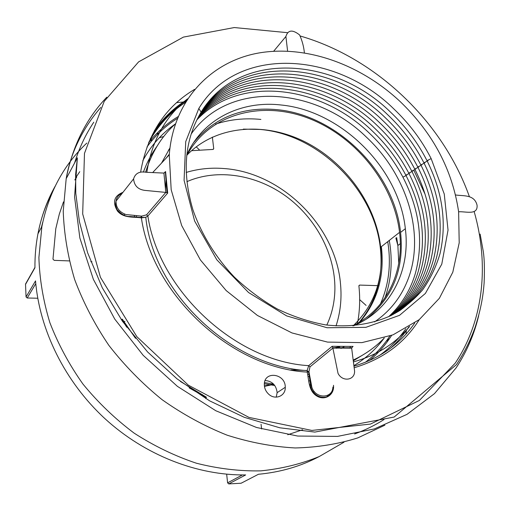 <?xml version="1.0" encoding="UTF-8"?>
<svg xmlns="http://www.w3.org/2000/svg" width="510" height="510" viewBox="0 0 510 510"><rect width="100%" height="100%" fill="white"/><g stroke="black" fill="none" stroke-linecap="round" stroke-linejoin="round"><path stroke-width="0.76" d="M366.282 319.12C392.891 297.655 404.322 268.757 400.579 232.42C394.345 172.252 337.116 115.228 277.198 109.675C242.626 106.437 214.812 117.332 193.768 142.354M353.602 325.769C391.246 310.061 410.633 269.994 405.342 228.678C398.935 168.153 341.305 110.708 281.029 104.99C241.268 100.374 202.884 118.9 186.819 154.868M332.788 348.151L339.45 346.711L332.788 348.151M360.105 321.791C377.298 301.238 384.438 276.713 381.544 248.223L381.365 246.668M359.155 322.371C376.214 301.869 383.31 277.446 380.434 249.097C374.837 190 318.928 134.34 260.055 129.444L243.321 129.119M177.372 118.435C165.489 125.862 155.352 135.386 146.963 147.02M264.524 382.589L273.64 384.157M309.379 384.578L311.125 384.349M365.339 362.304C375.035 354.858 383.182 346.124 389.793 336.096M175.172 124.064C161.759 133.461 150.986 145.637 142.851 160.599C150.986 145.637 161.759 133.461 175.172 124.064M308.76 380.951L310.501 380.728M353.927 365.638C365.938 358.32 376.004 349.159 384.113 338.162M175.376 123.879C161.409 136.655 151.483 152.79 145.605 172.272C151.483 152.79 161.409 136.655 175.376 123.879M141.117 216.087L141.219 217.464L141.117 216.087M290.898 369.922L307.122 370.509L290.898 369.922M353.2 360.06C365.16 354.469 375.532 347.1 384.304 337.958C375.532 347.1 365.16 354.469 353.2 360.06M169.932 147.964L161.568 163.053L169.932 147.964M350.542 348.209L351.709 347.622L350.542 348.209M268.49 394.007C265.793 391.387 264.403 388.257 264.333 384.623C263.944 370.464 285.625 373.371 285.262 387.3C285.747 396.085 274.992 400.49 268.49 394.007M276.216 397.156L277.147 392.655C276.197 385.178 272.2 381.136 265.149 380.517M458.624 211.79C465.4 211.229 477.94 215.685 477.067 205.237C474.408 194.042 462.723 196.222 455.545 194.947M400.344 101.745C360.678 64.458 306.147 44.644 258.36 53.065C210.815 61.621 173.336 100.317 169.269 154.823L171.181 189.745L181.688 225.554L200.385 259.934L226.191 290.592L257.429 315.454L291.994 332.947L327.579 342.102L361.915 342.624L393 334.86L419.207 319.668L439.378 298.286L452.81 272.161L459.204 242.811L458.617 211.752C452.415 169.881 432.99 133.212 400.344 101.745M165.578 171.551L163.933 173.081L146.606 172.31C139.67 171.022 135.328 173.209 133.588 178.876C134.245 186.188 138.554 190.077 146.517 190.542L165.814 192.417L146.561 214.831L141.684 216.138L141.372 217.859L145.784 217.273L147.862 216.036L167.688 193.073L165.578 171.551L164.003 173.081M332.144 346.322L332.871 348.081L338.034 373.39C342.529 382.366 355.234 380.307 354.565 370.827L351.639 348.005L353.054 346.398L332.144 346.322L308.703 365.644L307.122 370.585L307.237 372.09C309.015 380.332 308.48 391.317 317.175 396.238C325.323 400.949 334.598 394.549 333.495 385.286M304.387 52.817C303.801 46.735 302.207 40.781 299.619 34.967C292.536 29.363 287.959 29.873 285.893 36.49L287.608 51.121M165.814 192.417L167.688 193.073M332.915 387.052C332.667 398.743 315.709 399.139 311.884 387.351L308.939 371.682L308.582 371.841L307.122 370.585C233.204 366.767 153.695 294.455 145.784 217.273L141.372 217.477L129.954 216.489C125.658 216.775 121.335 214.423 117 209.425C114.571 202.833 115.885 204.861 115.579 203.668L116.031 201.099C116.586 197.434 118.607 194.884 122.088 193.443M141.684 216.138L125.938 214.531C119.219 212.032 115.91 207.557 116.031 201.106L133.588 178.876M332.641 388.862C332.38 389.869 332.953 392.292 326.502 396.92C316.876 399.164 311.145 390.201 310.941 387.02L308.582 371.841L307.237 372.09C231.948 368.354 152.484 294.927 141.372 217.859C133.435 216.699 123.618 218.388 117.478 211.044C112.225 202.081 114.055 195.84 122.974 192.321M308.939 371.682L309.984 366.849L332.871 348.081L351.651 348.139M205.817 398.635L206.238 397.59L189.146 387.855M202.54 394.695L202.209 395.486M178.105 116.631C166.776 123.452 156.946 132.166 148.62 142.762M124.364 213.977L124.338 215.481M264.371 383.781L274.769 385.528M309.595 385.783L311.355 385.554M369.489 360.551C378.216 353.258 385.592 344.875 391.616 335.408M308.008 376.584L309.787 376.597M393.898 108.987C335.644 51.382 237.214 45.065 198.817 108.471L185.723 141.646L184.078 180.33L194.635 221.053L216.807 259.788L248.548 292.517L286.614 315.888L327.063 327.745L365.868 327.344L399.521 315.346L425.372 293.467L441.775 264.148L448.035 230.093L444.261 194.055L431.16 158.623C421.7 140.11 409.281 123.567 393.898 108.987M390.749 112.347C334.024 56.259 238.234 50.433 201.112 112.168C184.594 139.651 181.847 172.131 192.863 209.623C201.278 233.994 215.551 257.276 234.39 277.134C247.675 289.661 262.051 300.313 277.529 309.098C293.371 316.646 309.366 321.906 325.52 324.876C349.522 327.662 372.045 324.296 391.208 315.454C403.314 308.633 413.763 300.129 422.548 289.922C430.287 278.932 436.107 266.864 440.009 253.719C446.977 223.08 442.635 192.06 426.991 160.656C417.798 142.634 405.718 126.531 390.749 112.347M428.037 160.752L427.788 160.267M399.572 310.737C418.544 297.164 430.963 279.002 436.84 256.249C443.981 225.477 439.665 194.323 423.893 162.786C414.77 144.987 402.817 129.075 388.021 115.056C333.438 61.372 242.601 53.544 202.961 109.28M424.938 162.862L424.696 162.39M398.036 311.686C416.052 298.293 427.935 280.647 433.698 258.761C441.016 227.849 436.719 196.56 420.82 164.896C411.774 147.314 399.936 131.593 385.318 117.74C331.449 64.84 242.091 56.667 201.973 110.791M421.866 164.953L421.63 164.5M396.5 312.604C413.578 299.408 424.938 282.285 430.58 261.248C438.071 230.201 433.806 198.779 417.773 166.993C408.797 149.621 397.086 134.092 382.634 120.405C329.479 68.276 241.587 59.766 201.023 112.308M418.825 167.025L418.589 166.585M394.95 313.484C411.124 300.505 421.968 283.917 427.488 263.715C435.157 232.528 430.912 200.978 414.751 169.065C405.852 151.903 394.255 136.565 379.975 123.044C327.528 71.674 241.071 62.851 200.105 113.832M415.803 169.078L415.58 168.651M393.395 314.326C408.688 301.595 419.035 285.536 424.422 266.156C432.27 234.842 428.049 203.159 411.755 171.118C402.925 154.173 391.45 139.02 377.336 125.664C325.584 75.046 240.561 65.911 199.225 115.362M412.807 171.118L412.59 170.697M391.839 315.135C406.279 302.666 416.128 287.143 421.381 268.579C429.407 237.131 425.206 205.32 408.784 173.151C400.025 156.417 388.671 141.455 374.722 128.259C323.665 78.381 240.044 68.952 198.377 116.905M409.836 173.132L409.626 172.724M390.271 315.913C403.882 303.724 413.247 288.743 418.366 270.982C426.57 239.4 422.395 207.462 405.839 175.166C397.15 158.642 385.917 143.865 372.134 130.828C321.759 81.683 239.528 71.98 197.561 118.448M406.891 175.134L406.687 174.739M388.703 316.659C401.51 304.763 410.397 290.337 415.376 273.36C423.759 241.651 419.609 209.584 402.919 177.168C394.3 160.854 383.182 146.255 369.565 133.378C319.866 84.953 239.011 74.983 196.777 119.997M166.005 179.673L165.463 190.204M374.518 321.938C389.672 311.495 400.637 297.802 407.413 280.857C425.952 235.25 407.146 174.866 366.218 136.967C314.689 86.305 228.295 80.363 191.154 134.047M352.812 325.833C387.077 309.181 404.379 271.307 399.566 232.337C393.803 183.727 355.967 136.629 308.786 118.384C261.738 100.036 208.896 113.692 186.737 155.658M123.439 322.129L124.95 321.306M126.818 327.286L121.756 319.432L121.329 319.662M353.5 325.488C374.671 304.763 383.73 278.67 380.67 247.21C375.883 203.968 345.104 161.766 304.483 141.601C263.912 121.514 215.724 125.492 187.094 154.976M387.97 340.776L388.378 338.187M76.462 177.608L75.48 179.016M212.364 137.088L213.728 148.71L212.919 149.436L191.537 150.692M312.713 392.413L314.185 391.406M349.688 348.253L350.427 346.564M357.491 323.346C359.805 311.125 360.27 298.669 358.9 285.97L359.652 285.084L379.032 285.683M318.999 456.654C300.747 466.318 280.557 472.196 258.43 474.274L258.347 474.319M261.636 428.993L261.05 424.25M241.74 482.913L240.994 483.244M243.863 474.95L245.654 474.931C197.351 475.594 144.859 455.245 104.824 418.557C64.948 381.709 39.601 330.308 35.534 280.889L35.7 282.846M258.43 474.274L241.128 483.231L228.722 483.913L227.6 482.842L226.663 474.204M185.602 101.892L184.454 101.955M183.332 102.032L176.587 102.631M86.821 143.074C63.801 164.717 48.826 192.519 41.89 226.478L38.894 257.588C39.57 279.136 43.222 300.804 49.846 322.594C58.153 344.116 69.175 364.593 82.913 384.011C98.035 402.498 115.113 418.882 134.155 433.149C154.033 445.963 174.771 455.985 196.388 463.214C218.159 468.735 239.643 471.285 260.839 470.864C281.558 468.779 301.008 464.017 319.19 456.565L344.001 442.189M405.96 334.152L406.336 330.537M34.916 267.814L34.935 267.081M91.972 261.751L90.799 261.706M69.258 260.91L54.194 260.355L52.97 259.169L55.788 228.716L59.351 213.964L63.495 201.877M25.525 284.389L34.935 267.776C34.846 256.116 35.847 244.794 37.938 233.809C41.291 216.572 47.016 200.723 55.131 186.277M163.691 136.546L159.305 137.745M152.484 139.938L150.227 140.747M302.621 429.745L287.767 434.737M75.505 178.035L79.745 171.679M156.264 133.971L158.801 133.116M336.033 325.954C340.368 312.649 341.872 298.758 340.54 284.28C335.95 226.172 281.654 172.278 223.705 168.517C210.745 167.509 198.243 168.816 186.201 172.431M264.403 385.911L273.284 384.106M273.819 384.349L264.46 386.376M186.877 181.662C217.63 168.249 256.555 174.701 286.308 196.446C316.002 218.312 335.217 254.254 334.898 289.011C334.719 301.831 332.029 313.848 326.821 325.055M260.878 119.436C245.08 117.855 229.991 119.41 215.596 124.096M341.005 348.426L344.084 346.755M385.063 297.744C391.38 279.627 392.789 260.521 389.296 240.42M157.004 146.268C151.362 154.084 146.81 162.722 143.361 172.17C146.81 162.722 151.362 154.084 157.004 146.268M136.355 215.679L136.387 217.043L136.355 215.679M307.632 374.416L309.385 374.257L307.632 374.416M353.303 360.838L361.475 355.782L353.303 360.838M169.887 148.353L168.389 150.31L169.887 148.353M395.856 238.023L397.87 245.52L400.305 243.646L397.87 245.52L398.763 263.281L397.87 245.52L396.646 237.501M354.201 367.748C382.844 359.155 404.538 343.109 419.277 319.617M353.443 361.89C376.673 355.393 395.422 343.561 409.677 326.387M187.559 98.8C165.291 116.465 151.719 140.97 146.842 172.323M146.561 214.831L147.862 216.036C158.954 290.662 235.76 361.679 308.703 365.644L309.984 366.849M425.085 194.246L413.776 170.104M194.565 89.365C165.138 106.972 147.154 134.576 140.613 172.17M287.27 32.653L234.288 27.553L183.39 37.102L138.593 61.882L104.225 101.343L84.475 153.357L82.684 213.945L100.444 277.344L136.865 336.683L188.317 385.158L248.95 417.397L311.865 430.434L370.438 424.078L419.392 400.439L455.245 363.133C483.913 320.293 489.141 264.129 474.204 211.72M469.34 196.522C442.693 121.59 376.182 58.095 300.441 36.076M163.92 173.081L165.801 192.41M186.991 99.667C174.127 107.623 163.264 117.969 154.409 130.719M134.372 215.507L134.564 217.273M185.187 102.574C169.996 112.487 157.87 125.728 148.812 142.309M93.783 122.202C85.578 134.5 79.171 148.11 74.568 163.034M354.616 433.959C365.109 430.115 374.901 425.321 383.992 419.571M379.402 355.527C389.876 348.018 398.692 339.067 405.839 328.669M391.023 347.858C397.851 341.598 403.773 334.617 408.79 326.935M106.8 97.193C86.082 118.9 72.547 146.058 66.185 178.672L63.234 211.121C63.992 233.669 67.798 256.473 74.658 279.531C83.245 302.404 94.643 324.347 108.853 345.353C124.516 365.492 142.245 383.596 162.052 399.655C182.758 414.292 204.446 426.13 227.122 435.177C250.015 442.489 272.71 446.754 295.22 447.958C317.29 447.436 338.156 444.082 357.816 437.892L384.891 425.168M100.75 107.457C89.76 120.124 81.09 134.028 74.74 149.162C70.622 159.216 67.773 169.059 66.185 178.672L77.373 157.807L74.568 196.892L79.86 237.985L93.368 279.346L114.756 319.094L143.202 355.342L177.423 386.363L215.806 410.741L256.517 427.482L297.674 436.05L337.473 436.407L374.353 428.935L407.005 414.356L434.475 393.637L456.112 367.882C466.663 351.887 474.179 334.503 478.673 315.728M380.403 304.011C388.9 284.695 391.342 263.906 387.728 241.657M336.651 348.304L339.87 346.717M37.753 298.229L27.221 297.999L35.776 283.617M74.791 179.941L76.666 177.244M199.302 149.8L196.21 146.81M213.722 148.589L213.078 149.424M242.384 474.95L227.6 482.842M228.722 483.913L245.654 474.931M35.534 280.889L26.048 296.947L25.525 284.229L25.844 283.515M366.084 305.407L359.671 299.644M387.179 341.859L387.555 339.354M358.919 285.632L359.652 285.084M42.795 222.022L41.406 227.377M27.221 297.999L26.048 296.947M400.579 232.42L405.342 228.678M169.32 154.16L166.209 158.094L169.32 154.16M277.147 392.655L285.262 387.3M353.997 366.174C380.071 358.326 400.299 343.95 414.687 323.059M169.269 154.823L152.656 172.584M285.893 36.49L273.672 51.229M167.025 192.716L165.38 172.036M165.527 171.691L164.112 173.075M332.788 347.718L351.664 347.769M150.278 138.943C159.407 122.974 171.417 110.243 186.309 100.744M77.373 157.807L75.639 174.388L75.786 193.354L79.42 221.678L87.599 252.711L102.268 287.755L122.445 321.262L147.626 351.996L177.021 378.841L209.623 400.854L244.271 417.314L279.748 427.782L314.855 432.085L394.141 417.046L456.456 364.612C464.253 352.792 470.52 340.227 475.256 326.916C481.542 307.186 483.25 294.385 484.124 282.891C484.678 269.255 484.404 258.806 483.295 251.564L480.139 234.077M201.112 112.168L198.817 108.471M426.991 160.656L431.16 158.623M423.893 162.786L427.24 161.147M420.82 164.896L424.129 163.264M417.773 166.993L421.056 165.361M414.751 169.065L418.002 167.439M411.755 171.118L414.974 169.498M408.784 173.151L411.972 171.538M405.839 175.166L409.001 173.559M402.919 177.168L406.049 175.567M122.285 319.126L135.52 338.34M180.355 381.429L206.403 397.214M380.67 247.21L399.566 232.337M52.6 191.734C45.709 204.676 40.825 218.701 37.938 233.809L41.89 226.478M387.224 341.796L387.587 339.316M34.935 267.406L25.538 284.044M213.728 148.71L213.199 149.398"/></g></svg>
